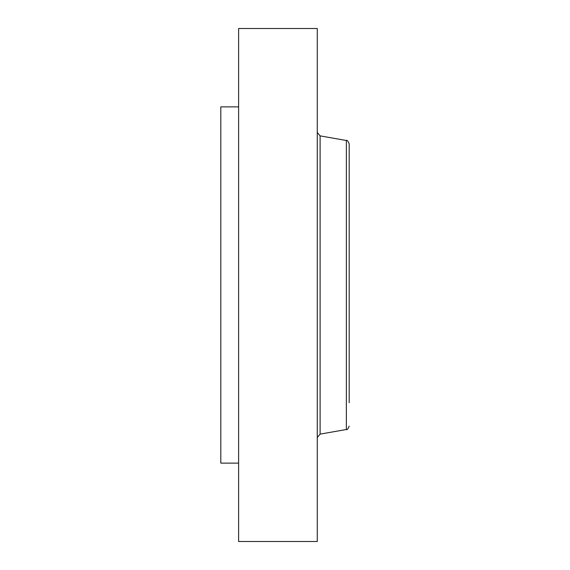 <?xml version="1.0" encoding="UTF-8"?>
<svg xmlns="http://www.w3.org/2000/svg" width="570" height="570" viewBox="0 0 570 570"><rect width="100%" height="100%" fill="white"/><g stroke="black" fill="none" stroke-linecap="round" stroke-linejoin="round"><path stroke-width="0.85" d="M349.196 161.146L349.196 167.295M349.196 402.705L349.196 143.875C347.964 140.954 347.023 139.828 346.368 140.505L320.105 135.874L317.276 132.504M238.616 463.125L220.804 463.125L220.804 106.875L238.616 106.875M238.616 541.5L238.616 28.5L317.276 28.5L317.276 541.5L238.616 541.5M349.196 426.125C347.964 429.046 347.023 430.172 346.368 429.495L346.368 140.505M346.368 429.495L320.105 434.126L320.105 135.874M320.105 434.126L317.276 437.496"/></g></svg>
